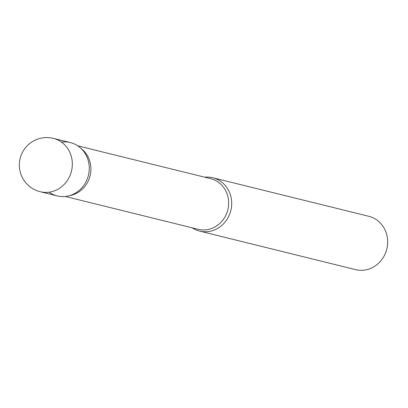 <?xml version="1.0" encoding="UTF-8"?>
<svg xmlns="http://www.w3.org/2000/svg" width="408" height="408" viewBox="0 0 408 408"><rect width="100%" height="100%" fill="white"/><g stroke="black" fill="none" stroke-linecap="round" stroke-linejoin="round"><path stroke-width="0.61" d="M40.224 191.719L57.176 195.906A27.469 25.393 -76.1 0 0 76.199 192.622A27.469 25.393 -76.1 0 0 89.087 164.863A27.469 25.393 -76.1 0 0 70.355 142.571L53.402 138.378A27.469 27.469 0 0 0 22.557 177.944A27.469 27.469 0 0 0 40.224 191.719A27.469 25.393 -76.1 0 0 59.247 188.435A27.469 25.393 -76.1 0 0 69.095 150.853A27.469 25.393 -76.1 0 0 53.402 138.378M61.475 142.101A27.469 25.393 103.9 0 1 80.259 147.727L82.345 149.542A26.076 24.108 103.9 0 1 87.842 156.483A26.076 24.108 103.9 0 1 71.033 195.32L68.345 195.952A27.469 25.393 103.9 0 1 49.103 192.183M80.259 147.727A27.469 25.393 103.9 0 1 86.047 155.045A27.469 25.393 103.9 0 1 68.345 195.952M204.689 177.189A27.469 25.393 103.9 0 1 212.767 177.75A27.469 25.393 103.9 0 1 228.465 190.225A27.469 25.393 103.9 0 1 226.312 220.422A27.469 25.393 103.9 0 1 199.594 231.086A27.469 25.393 103.9 0 1 192.178 227.822M212.767 177.75L368.745 216.281A27.469 25.393 103.9 0 1 384.438 228.755A27.469 25.393 103.9 0 1 382.291 258.952A27.469 25.393 103.9 0 1 355.567 269.622L199.594 231.086M77.765 145.834L210.676 178.668A26.076 24.108 103.9 0 1 225.578 190.511A26.076 24.108 103.9 0 1 223.538 219.178A26.076 24.108 103.9 0 1 198.166 229.301L65.26 196.467"/></g></svg>
